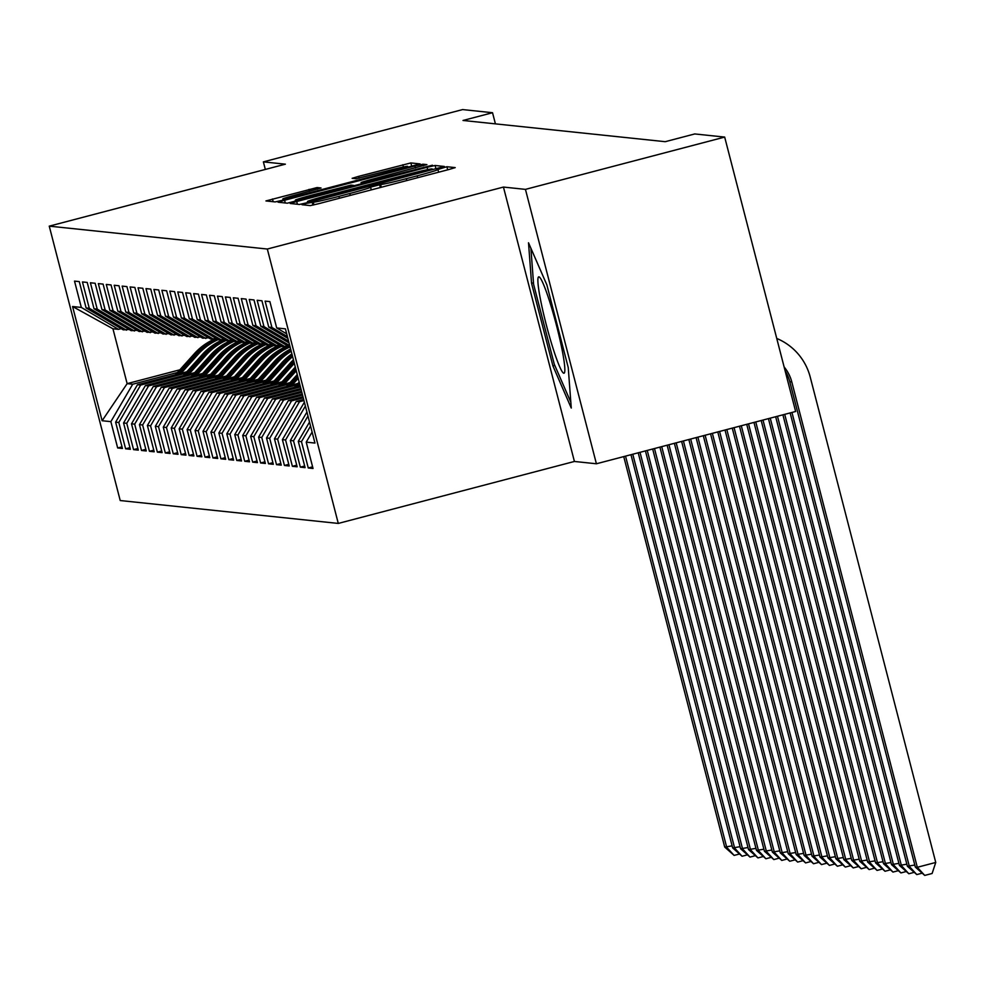 <?xml version="1.0" encoding="UTF-8"?>
<svg xmlns="http://www.w3.org/2000/svg" width="985" height="985" viewBox="0 0 985 985"><rect width="100%" height="100%" fill="white"/><g stroke="black" fill="none" stroke-linecap="round" stroke-linejoin="round"><path stroke-width="1.48" d="M306.557 203.353L302.001 204.72L310.312 205.606L318.34 203.784L448.704 169.568L455.205 167.61L446.882 166.724L437.82 169.494A24.071 0.886 -14.5 0 1 437.956 169.543A24.071 0.886 -14.5 0 1 417.135 175.835L406.276 178.691A24.071 0.886 -14.5 0 1 380.604 184.503L370.458 187.175A24.071 0.886 -14.5 0 1 370.594 187.224A24.071 0.886 -14.5 0 1 349.773 193.516L338.914 196.372A24.071 0.886 -14.5 0 1 313.242 202.184L306.557 203.353M317.059 187.556L265.95 200.94L275.197 201.925L283.212 200.103L420.09 163.916L410.856 162.931L358.651 176.352L352.137 178.322L356.127 178.741L386.058 171.181A20.131 0.739 -14.5 0 1 407.63 166.354A20.131 0.739 -14.5 0 1 390.22 171.612L304.402 194.143A20.131 0.739 -14.5 0 1 282.83 198.958A20.131 0.739 -14.5 0 1 300.228 193.7L321.036 187.987L317.059 187.556L317.465 189.145M463.024 120.466L665.22 141.692L694.733 133.948L724.677 137.087L525.448 189.379L503.446 187.064L267.329 249.033L49.25 226.144L285.367 164.175L263.377 161.872L462.605 109.581L492.537 112.721L463.024 120.466M296.707 201.519L290.193 203.476L299.44 204.461L307.455 202.639L444.333 166.465L435.099 165.48L427.071 167.302L296.707 201.519L297.408 204.252M287.312 203.193L278.078 202.208L284.579 200.238L414.956 166.022L422.971 164.212L426.911 164.618L367.577 180.477L361.064 182.447L363.724 182.742L432.44 165.209L287.312 203.193M267.329 249.033L338.286 523.429L120.219 500.54L49.25 226.144M312.602 466.828L308.268 467.973L313.033 468.478L306.224 442.142L314.954 443.065L285.416 328.855L276.686 327.943L269.878 301.607L265.113 301.114L271.922 327.439L268.745 327.106L261.936 300.782L257.171 300.277L263.98 326.601L260.803 326.269L253.995 299.945L249.23 299.44L256.038 325.776L252.862 325.444L246.053 299.108L241.288 298.615L248.097 324.939L244.92 324.607L238.111 298.283L233.346 297.778L240.155 324.102L236.979 323.769L230.17 297.445L225.405 296.941L232.214 323.265L229.037 322.932L222.228 296.608L217.463 296.116L224.272 322.44L221.096 322.107L214.287 295.771L209.522 295.278L216.331 321.602L213.154 321.27L206.345 294.946L201.58 294.441L208.389 320.765L205.212 320.433L198.404 294.109L193.639 293.604L200.448 319.94L197.271 319.608L190.462 293.271L185.697 292.779L192.506 319.103L189.329 318.771L182.52 292.447L177.756 291.942L184.564 318.266L181.388 317.933L174.579 291.609L169.814 291.104L176.623 317.441L173.446 317.108L166.637 290.772L161.872 290.279L168.681 316.604L165.505 316.271L158.696 289.947L153.931 289.442L160.74 315.766L157.563 315.434L150.754 289.11L145.989 288.605L152.798 314.941L149.621 314.597L142.813 288.273L138.048 287.78L144.857 314.104L141.68 313.772L134.871 287.435L130.106 286.943L136.915 313.267L133.738 312.934L126.93 286.61L122.165 286.106L128.973 312.43L125.797 312.097L118.988 285.773L114.223 285.268L121.032 311.605L117.855 311.272L111.046 284.936L106.281 284.443L113.09 310.767L109.914 310.435L103.105 284.111L98.34 283.606L105.149 309.93L101.972 309.598L95.163 283.274L90.398 282.769L97.207 309.105L94.031 308.773L87.222 282.436L82.457 281.944L89.266 308.268L86.089 307.936L79.28 281.611L74.515 281.107L81.324 307.431L118.508 329.347L112.943 328.768L127.139 383.645L132.704 384.236L177.448 372.49M308.268 467.973L301.459 441.649L298.283 441.317L309.524 422.06M304.661 466.004L300.326 467.136L305.091 467.641L298.283 441.317M300.326 467.136L293.518 440.812L290.341 440.48L306.938 412.05M296.719 465.166L292.385 466.311L297.15 466.804L290.341 440.48M292.385 466.311L285.576 439.975L282.399 439.642L304.39 402.2M288.777 464.329L284.443 465.474L289.208 465.979L282.399 439.642M284.443 465.474L277.635 439.15L274.458 438.817L296.3 401.4L303.675 399.467M280.836 463.504L276.502 464.637L281.267 465.142L274.458 438.817M276.502 464.637L269.693 438.313L266.516 437.98L288.359 400.563L302.974 396.733M272.894 462.667L268.56 463.812L273.325 464.304L266.516 437.98M268.56 463.812L261.751 437.475L258.575 437.143L280.417 399.738L302.272 394M264.953 461.83L260.619 462.975L265.384 463.467L258.575 437.143M260.619 462.975L253.81 436.65L250.633 436.306L272.476 398.9L301.558 391.267M257.011 461.005L252.677 462.137L257.442 462.642L250.633 436.306M252.677 462.137L245.868 435.813L242.692 435.481L264.534 398.063L300.856 388.533M249.07 460.167L244.736 461.3L249.5 461.805L242.692 435.481M244.736 461.3L237.927 434.976L234.75 434.644L256.592 397.238L300.142 385.8M241.128 459.33L236.794 460.475L241.559 460.968L234.75 434.644M236.794 460.475L229.985 434.139L226.809 433.806L248.651 396.401L297.95 383.46M233.186 458.493L228.852 459.638L233.617 460.143L226.809 433.806M228.852 459.638L222.044 433.314L218.867 432.981L240.709 395.564L290.009 382.623M225.245 457.668L220.911 458.801L225.676 459.305L218.867 432.981M220.911 458.801L214.102 432.477L210.925 432.144L232.768 394.739L282.067 381.798M217.303 456.831L212.969 457.976L217.734 458.468L210.925 432.144M212.969 457.976L206.16 431.639L202.984 431.307L224.826 393.901L274.125 380.961M209.362 455.993L205.028 457.138L209.793 457.643L202.984 431.307M205.028 457.138L198.219 430.814L195.042 430.482L216.885 393.064L266.184 380.124M201.42 455.168L197.086 456.301L201.851 456.806L195.042 430.482M197.086 456.301L190.277 429.977L187.101 429.645L208.943 392.227L258.242 379.287M193.479 454.331L189.145 455.476L193.91 455.969L187.101 429.645M189.145 455.476L182.336 429.14L179.159 428.807L201.002 391.402L250.301 378.462M185.537 453.494L181.203 454.639L185.968 455.132L179.159 428.807M181.203 454.639L174.394 428.315L171.218 427.97L193.06 390.565L242.359 377.624M177.596 452.669L173.261 453.802L178.026 454.307L171.218 427.97M173.261 453.802L166.453 427.478L163.276 427.145L185.118 389.728L234.418 376.787M169.654 451.832L165.32 452.965L170.085 453.469L163.276 427.145M165.32 452.965L158.511 426.64L155.334 426.308L177.177 388.903L226.476 375.962M161.712 450.995L157.378 452.14L162.143 452.632L155.334 426.308M157.378 452.14L150.57 425.803L147.393 425.471L169.235 388.065L218.535 375.125M153.771 450.157L149.437 451.302L154.202 451.807L147.393 425.471M149.437 451.302L142.628 424.978L139.451 424.646L161.294 387.228L210.593 374.288M145.829 449.332L141.495 450.465L146.26 450.97L139.451 424.646M141.495 450.465L134.686 424.141L131.51 423.809L153.352 386.403L202.651 373.463M137.888 448.495L133.554 449.64L138.319 450.133L131.51 423.809M133.554 449.64L126.745 423.304L123.568 422.971L145.411 385.566L194.71 372.625M129.946 447.658L125.612 448.803L130.377 449.308L123.568 422.971M125.612 448.803L118.803 422.479L115.627 422.146L137.469 384.729L186.768 371.788M122.005 446.833L117.671 447.966L122.435 448.471L115.627 422.146M117.671 447.966L110.862 421.642L102.12 420.73L72.582 306.52L81.324 307.431M129.158 329.47L123.273 329.852L86.089 307.936M89.266 308.268L126.449 330.184M179.861 369.806L127.139 383.645L102.12 420.73M110.862 421.642L132.704 384.236M137.1 330.307L131.214 330.689L94.031 308.773M97.207 309.105L134.391 331.022M137.469 384.729L140.646 385.061L185.389 373.315M118.803 422.479L140.646 385.061M145.041 331.145L139.156 331.514L101.972 309.598M105.149 309.93L142.332 331.846M145.411 385.566L148.587 385.898L193.331 374.152M126.745 423.304L148.587 385.898M152.983 331.97L147.097 332.351L109.914 310.435M113.09 310.767L150.274 332.684M153.352 386.403L156.529 386.736L201.272 374.989M134.686 424.141L156.529 386.736M160.924 332.807L155.039 333.189L117.855 311.272M121.032 311.605L158.216 333.521M161.294 387.228L164.47 387.561L209.214 375.814M142.628 424.978L164.47 387.561M168.866 333.644L162.981 334.013L125.797 312.097M128.973 312.43L166.157 334.358M169.235 388.065L172.412 388.398L217.156 376.652M150.57 425.803L172.412 388.398M176.807 334.469L170.922 334.851L133.738 312.934M136.915 313.267L174.099 335.183M177.177 388.903L180.353 389.235L225.097 377.489M158.511 426.64L180.353 389.235M184.749 335.306L178.864 335.688L141.68 313.772M144.857 314.104L182.04 336.02M185.118 389.728L188.295 390.06L233.039 378.314M166.453 427.478L188.295 390.06M192.691 336.144L186.805 336.525L149.621 314.597M152.798 314.941L189.982 336.858M193.06 390.565L196.237 390.897L240.98 379.151M174.394 428.315L196.237 390.897M200.632 336.981L194.747 337.35L157.563 315.434M160.74 315.766L197.923 337.683M201.002 391.402L204.178 391.735L248.922 379.988M182.336 429.14L204.178 391.735M208.574 337.806L202.688 338.187L165.505 316.271M168.681 316.604L205.865 338.52M208.943 392.227L212.12 392.572L256.863 380.826M190.277 429.977L212.12 392.572M216.515 338.643L210.63 339.025L173.446 317.108M176.623 317.441L213.807 339.357M216.885 393.064L220.061 393.397L264.805 381.651M198.219 430.814L220.061 393.397M224.457 339.48L218.572 339.85L181.388 317.933M184.564 318.266L221.748 340.182M224.826 393.901L228.003 394.234L272.747 382.488M206.16 431.639L228.003 394.234M232.398 340.305L226.513 340.687L189.329 318.771M192.506 319.103L229.69 341.019M232.768 394.739L235.944 395.071L280.688 383.325M214.102 432.477L235.944 395.071M240.34 341.142L234.455 341.524L197.271 319.608M200.448 319.94L237.631 341.857M240.709 395.564L243.886 395.896L288.63 384.15M222.044 433.314L243.886 395.896M248.282 341.98L242.396 342.349L205.212 320.433M208.389 320.765L245.573 342.694M248.651 396.401L251.828 396.733L296.583 384.987M229.985 434.139L251.828 396.733M256.223 342.805L250.338 343.186L213.154 321.27M216.331 321.602L253.514 343.519M256.592 397.238L259.769 397.571L300.425 386.896M237.927 434.976L259.769 397.571M264.165 343.642L258.279 344.024L221.096 322.107M224.272 322.44L261.456 344.356M264.534 398.063L267.711 398.396L301.139 389.629M245.868 435.813L267.711 398.396M272.106 344.479L266.221 344.861L229.037 322.932M232.214 323.265L269.397 345.193M272.476 398.9L275.652 399.233L301.841 392.362M253.81 436.65L275.652 399.233M280.048 345.316L274.162 345.686L236.979 323.769M240.155 324.102L277.339 346.018M280.417 399.738L283.594 400.07L302.555 395.096M261.751 437.475L283.594 400.07M287.989 346.141L282.104 346.523L244.92 324.607M248.097 324.939L285.281 346.855M288.359 400.563L291.535 400.907L303.257 397.829M269.693 438.313L291.535 400.907M290.206 347.373L252.862 325.444M256.038 325.776L289.762 345.649M296.3 401.4L299.477 401.732L303.959 400.563M277.635 439.15L299.477 401.732M260.803 326.269L289.061 342.928M263.98 326.601L288.593 341.106M285.576 439.975L305.387 406.054M268.745 327.106L287.891 338.384M271.922 327.439L287.411 336.575M293.518 440.812L307.973 416.052M276.686 327.943L286.709 333.853M301.459 441.649L310.558 426.062M495.418 123.864L492.537 112.721M263.377 161.872L265.334 169.432M503.446 187.064L574.415 461.46L596.405 463.775L525.448 189.379M596.405 463.775L795.634 411.484L724.677 137.087M574.415 461.46L338.286 523.429M121.217 328.645L118.508 329.347M112.943 328.768L72.582 306.52M306.224 442.142L312.11 432.058M552.917 365.927L571.263 408.049L568.234 367.54L546.872 284.899L528.514 242.778L531.543 283.286L552.917 365.927L554.801 365.435M308.724 201.716L432.169 168.903A24.071 0.886 -14.5 0 0 406.497 174.714L328.276 195.252A24.071 0.886 -14.5 0 0 307.455 201.543A24.071 0.886 -14.5 0 0 307.591 201.593L308.871 202.27M312.713 194.882A20.131 0.739 -14.5 0 0 295.315 200.14A20.131 0.739 -14.5 0 0 316.875 195.313L347.114 187.384L353.627 185.414L350.968 185.118L312.713 194.882M533.476 282.781L531.543 283.286M784.134 366.986A38.329 38.12 -84 0 1 791.78 381.909L917.306 867.292L935.75 862.454L810.224 377.07A57.487 57.179 96 0 0 776.746 338.458M785.143 370.926A38.329 38.12 -84 0 1 789.785 381.7L915.324 867.083L917.306 867.292L924.73 875.419L915.324 867.083M935.75 862.454L932.118 873.486L924.73 875.419M790.142 412.924L907.382 866.258L914.782 865.039M791.952 412.456L909.364 866.455L916.789 874.582L907.382 866.258M921.788 873.276L916.789 874.582M782.903 414.82L899.44 865.421L906.84 864.202M784.713 414.353L901.423 865.63L908.847 873.757L899.44 865.421M913.846 872.439L908.847 873.757M553.127 348.665A49.829 4.863 -104.7 0 0 564.627 372.305A49.829 4.863 -104.7 0 0 549.605 301.398A49.829 4.863 -104.7 0 0 539.694 277.327A49.829 4.863 -104.7 0 0 540.137 297.741A49.829 4.863 -104.7 0 0 553.127 348.665M570.832 402.237L554.296 364.278L533.587 284.209L530.903 248.257M775.663 416.729L891.499 864.584L898.899 863.365M777.473 416.249L893.481 864.793L900.906 872.919L891.499 864.584M905.904 871.614L900.906 872.919M768.435 418.625L883.545 863.746L890.957 862.54M770.245 418.145L885.54 863.956L892.964 872.082L883.545 863.746M897.963 870.777L892.964 872.082M761.196 420.521L875.603 862.922L883.016 861.703M763.006 420.041L877.598 863.131L885.022 871.257L875.603 862.922M890.021 869.94L885.022 871.257M753.968 422.417L867.662 862.084L875.074 860.865M755.766 421.949L869.657 862.294L877.081 870.42L867.662 862.084M882.08 869.115L877.081 870.42M746.728 424.313L859.72 861.247L867.132 860.04M748.538 423.846L861.715 861.456L869.139 869.583L859.72 861.247M874.138 868.278L869.139 869.583M739.489 426.222L851.779 860.422L859.191 859.203M741.299 425.742L853.773 860.631L861.198 868.758L851.779 860.422M866.197 867.44L861.198 868.758M294.515 387.277L299.181 382.094M298.036 386.354L299.785 384.409M299.551 383.51L296.682 386.711M732.261 428.118L843.837 859.585L851.249 858.366M734.071 427.638L845.832 859.794L853.256 867.92L843.837 859.585M858.255 866.603L853.256 867.92M292.262 384.95L298.221 378.338M286.573 386.452L297.248 374.583M290.095 385.517L297.852 376.91M297.618 376.011L288.74 385.874M725.022 430.014L835.896 858.748L843.308 857.541M726.832 429.546L837.89 858.957L845.315 867.083L835.896 858.748M850.314 865.778L845.315 867.083M284.32 384.125L296.276 370.828M278.632 385.615L295.303 367.085M282.153 384.692L295.906 369.412M295.672 368.513L280.799 385.049M717.782 431.91L827.954 857.923L835.366 856.704M719.592 431.442L829.949 858.12L837.373 866.246L827.954 857.923M842.372 864.941L837.373 866.246M276.379 383.288L293.776 363.958A58.644 58.324 -84 0 1 294.343 363.342M270.69 384.778L289.812 363.539A58.644 58.324 -84 0 1 293.431 359.845M274.212 383.854L292.262 363.797A58.644 58.324 -84 0 1 293.986 361.963M293.764 361.126A58.644 58.324 96 0 0 291.314 363.699L272.857 384.212M710.554 433.819L820.012 857.085L827.425 855.866M712.364 433.338L822.007 857.295L829.432 865.421L820.012 857.085M834.43 864.104L829.432 865.421M268.437 382.451L285.835 363.12A58.644 58.324 -84 0 1 292.619 356.693M262.749 383.941L281.87 362.702A58.644 58.324 -84 0 1 291.88 353.849M266.27 383.017L284.32 362.96A58.644 58.324 -84 0 1 292.336 355.573M292.151 354.895A58.644 58.324 96 0 0 283.372 362.862L264.916 383.374M703.315 435.715L812.071 856.248L819.483 855.029M705.125 435.235L814.066 856.457L821.49 864.584L812.071 856.248M826.489 863.279L821.49 864.584M260.496 381.614L277.893 362.283A58.644 58.324 -84 0 1 291.215 351.288M254.807 383.116L273.928 361.864A58.644 58.324 -84 0 1 290.624 348.986M258.329 382.192L276.379 362.123A58.644 58.324 -84 0 1 290.981 350.389M290.846 349.835A58.644 58.324 96 0 0 275.431 362.024L256.974 382.549M696.087 437.611L804.129 855.411L811.541 854.204M697.897 437.131L806.124 855.62L813.548 863.746L804.129 855.411M818.547 862.441L813.548 863.746M252.554 380.789L269.952 361.446A58.644 58.324 -84 0 1 289.664 347.126M246.866 382.279L265.987 361.039A58.644 58.324 -84 0 1 285.515 346.794M250.387 381.355L268.437 361.298A58.644 58.324 -84 0 1 288.864 346.658M288.371 346.363A58.644 58.324 96 0 0 267.489 361.187L249.033 381.712M688.847 439.507L796.188 854.586L803.6 853.367M690.657 439.039L798.182 854.795L805.607 862.922L796.188 854.586M810.606 861.604L805.607 862.922M244.612 379.951L262.01 360.621A58.644 58.324 -84 0 1 281.722 346.301M238.924 381.441L258.045 360.202A58.644 58.324 -84 0 1 277.573 345.957M242.445 380.518L260.496 360.461A58.644 58.324 -84 0 1 280.922 345.833M280.429 345.538A58.644 58.324 96 0 0 259.548 360.362L241.091 380.875M681.608 441.403L788.246 853.749L795.658 852.53M683.418 440.935L790.241 853.958L797.665 862.084L788.246 853.749M802.664 860.779L797.665 862.084M236.671 379.114L254.068 359.784A58.644 58.324 -84 0 1 273.781 345.464M230.982 380.616L250.091 359.365A58.644 58.324 -84 0 1 269.631 345.132M234.504 379.681L252.554 359.623A58.644 58.324 -84 0 1 272.98 344.996M272.488 344.701A58.644 58.324 96 0 0 251.606 359.525L233.15 380.05M674.38 443.312L780.305 852.912L787.717 851.705M676.19 442.831L782.299 853.121L789.724 861.247L780.305 852.912M794.723 859.942L789.724 861.247M228.729 378.289L246.127 358.946A58.644 58.324 -84 0 1 265.839 344.627M223.041 379.779L242.15 358.54A58.644 58.324 -84 0 1 261.69 344.294M226.562 378.856L244.612 358.799A58.644 58.324 -84 0 1 265.039 344.159M264.546 343.863A58.644 58.324 96 0 0 243.664 358.688L225.208 379.213M667.14 445.208L772.363 852.087L779.775 850.868M668.95 444.727L774.358 852.296L781.782 860.422L772.363 852.087M786.781 859.105L781.782 860.422M220.788 377.452L238.185 358.121A58.644 58.324 -84 0 1 257.898 343.802M215.099 378.942L234.208 357.703A58.644 58.324 -84 0 1 253.748 343.457M218.621 378.018L236.671 357.961A58.644 58.324 -84 0 1 257.097 343.322M256.605 343.039A58.644 58.324 96 0 0 235.723 357.863L217.266 378.375M659.913 447.104L764.422 851.249L771.834 850.03M661.723 446.636L766.416 851.459L773.841 859.585L764.422 851.249M778.839 858.267L773.841 859.585M212.846 376.615L230.244 357.284A58.644 58.324 -84 0 1 249.956 342.965M207.158 378.117L226.267 356.865A58.644 58.324 -84 0 1 245.807 342.632M210.679 377.181L228.729 357.124A58.644 58.324 -84 0 1 249.156 342.497M248.663 342.201A58.644 58.324 96 0 0 227.781 357.026L209.325 377.538M652.673 449L756.48 850.412L763.892 849.205M654.483 448.532L758.475 850.621L765.899 858.748L756.48 850.412M770.898 857.442L765.899 858.748M204.905 375.79L222.302 356.447A58.644 58.324 -84 0 1 242.014 342.127M199.216 377.28L218.325 356.028A58.644 58.324 -84 0 1 237.865 341.795M202.738 376.356L220.788 356.287A58.644 58.324 -84 0 1 241.214 341.66M240.722 341.364A58.644 58.324 96 0 0 219.84 356.188L201.383 376.713M645.434 450.908L748.538 849.587L755.951 848.368M647.243 450.428L750.533 849.784L757.957 857.91L748.538 849.587M762.956 856.605L757.957 857.91M196.963 374.953L214.361 355.622A58.644 58.324 -84 0 1 234.073 341.29M191.275 376.442L210.384 355.203A58.644 58.324 -84 0 1 229.924 340.958M194.796 375.519L212.846 355.462A58.644 58.324 -84 0 1 233.273 340.822M232.78 340.539A58.644 58.324 96 0 0 211.898 355.363L193.442 375.876M638.206 452.804L740.597 848.75L748.009 847.531M640.016 452.324L742.591 848.959L750.016 857.085L740.597 848.75M755.015 855.768L750.016 857.085M189.022 374.115L206.419 354.785A58.644 58.324 -84 0 1 226.131 340.465M183.333 375.605L202.442 354.366A58.644 58.324 -84 0 1 221.982 340.133M186.854 374.682L204.905 354.625A58.644 58.324 -84 0 1 225.331 339.997M224.839 339.702A58.644 58.324 96 0 0 203.957 354.526L185.5 375.039M630.966 454.701L732.655 847.913L740.067 846.694M632.776 454.22L734.65 848.122L742.074 856.248L732.655 847.913M747.073 854.943L742.074 856.248M181.08 373.278L198.477 353.947A58.644 58.324 -84 0 1 218.19 339.628M175.392 374.78L194.501 353.529A58.644 58.324 -84 0 1 214.041 339.296M178.913 373.857L196.963 353.787A58.644 58.324 -84 0 1 217.389 339.16M216.897 338.865A58.644 58.324 96 0 0 196.015 353.689L177.559 374.214M623.739 456.597L724.714 847.075L732.126 845.869M625.537 456.129L726.708 847.285L734.133 855.411L724.714 847.075M739.132 854.106L734.133 855.411M313.944 204.88L313.242 202.184M339.406 198.256L338.914 196.372M350.266 195.399L349.773 193.516M380.333 187.519L379.533 184.392M381.306 187.261L380.604 184.503M406.756 180.575L406.276 178.691M417.628 177.731L417.135 175.835M447.695 169.839L446.882 166.724M312.959 205.114L312.171 202.073M427.675 169.617L427.071 167.302M435.986 168.915L435.099 165.48M307.837 202.541L307.591 201.593M285.293 202.984L284.579 200.238M415.436 167.918L414.956 166.022M423.39 165.812L422.971 164.212M361.064 182.447L361.47 184.01L361.113 182.459M363.884 183.382L363.724 182.742M359.119 178.174L358.651 176.352M403.407 166.982L402.828 164.754M411.742 166.367L410.856 162.931M273.165 201.703L272.463 198.97M309.524 191.262L309.031 189.366M791.78 381.909L789.785 381.7M292.262 363.797L293.776 363.958M289.812 363.539L291.314 363.699M284.32 362.96L285.835 363.12M281.87 362.702L283.372 362.862M276.379 362.123L277.893 362.283M273.928 361.864L275.431 362.024M268.437 361.298L269.952 361.446M265.987 361.039L267.489 361.187M260.496 360.461L262.01 360.621M258.045 360.202L259.548 360.362M252.554 359.623L254.068 359.784M250.091 359.365L251.606 359.525M244.612 358.799L246.127 358.946M242.15 358.54L243.664 358.688M236.671 357.961L238.185 358.121M234.208 357.703L235.723 357.863M228.729 357.124L230.244 357.284M226.267 356.865L227.781 357.026M220.788 356.287L222.302 356.447M218.325 356.028L219.84 356.188M212.846 355.462L214.361 355.622M210.384 355.203L211.898 355.363M204.905 354.625L206.419 354.785M202.442 354.366L203.957 354.526M196.963 353.787L198.477 353.947M194.501 353.529L196.015 353.689M371.283 189.896L370.594 187.224M438.645 172.215L437.956 169.543M307.726 202.578L307.455 201.543M295.611 201.297L295.315 200.14M283.126 200.127L282.83 198.958M407.888 167.376L407.63 166.354"/></g></svg>
